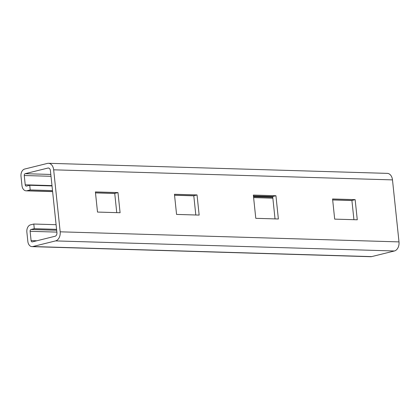 <?xml version="1.0" encoding="UTF-8"?>
<svg xmlns="http://www.w3.org/2000/svg" width="420" height="420" viewBox="0 0 420 420"><rect width="100%" height="100%" fill="white"/><g stroke="black" fill="none" stroke-linecap="round" stroke-linejoin="round"><path stroke-width="0.63" d="M55.088 236.255L32.34 241.889A1.575 1.097 91.7 0 1 32.13 241.91A1.575 1.097 91.7 0 1 31.091 240.608L30.114 231.304A1.575 1.097 91.7 0 1 31.033 229.488L34.282 228.685L33.794 224.033L30.545 224.837A6.295 4.378 -88.3 0 0 26.864 232.113L27.841 241.411A6.295 4.378 -88.3 0 0 31.988 246.629A6.295 4.378 -88.3 0 0 32.828 246.54L55.577 240.907A7.865 5.476 -88.3 0 0 60.181 231.819L53.66 169.816A7.865 5.476 -88.3 0 0 48.479 163.291A7.865 5.476 -88.3 0 0 47.429 163.406L24.68 169.04A6.295 4.378 -88.3 0 0 21 176.311L21.977 185.609A6.295 4.378 -88.3 0 0 26.124 190.827A6.295 4.378 -88.3 0 0 26.964 190.738L30.214 189.934L29.726 185.283L26.476 186.086A1.575 1.097 91.7 0 1 26.266 186.113A1.575 1.097 91.7 0 1 25.226 184.805L24.25 175.508A1.575 1.097 91.7 0 1 25.168 173.686L47.917 168.058A3.145 2.189 91.7 0 1 48.337 168.011A3.145 2.189 91.7 0 1 50.41 170.62L56.926 232.622A3.145 2.189 91.7 0 1 55.088 236.255M48.479 163.291L387.303 173.371A7.865 5.476 91.7 0 1 392.485 179.891L399 241.894A7.865 5.476 91.7 0 1 394.396 250.987L371.647 256.615A6.295 4.378 91.7 0 1 370.813 256.709L31.988 246.629M52.022 185.945L29.726 185.283M272.748 197.148L253.502 196.576M52.511 190.596L30.214 189.934M275.935 195.741L278.376 218.993L255.785 218.321L253.344 195.069L275.935 195.741L272.68 196.544L275.032 218.894M120.094 212.741L117.978 192.591L95.392 191.919L97.508 212.069L120.094 212.741M357.273 219.791L355.152 199.642L332.567 198.97L334.682 219.125L357.273 219.791M199.154 215.093L197.038 194.938L174.447 194.271L176.568 214.421L199.154 215.093M116.749 212.641L114.728 193.394L95.487 192.822M117.978 192.591L114.728 193.394M253.439 195.972L272.68 196.544M353.929 219.697L351.902 200.45L332.661 199.878M195.809 214.993L193.788 195.746L174.541 195.174M56.096 224.695L33.794 224.033M56.585 229.346L34.282 228.685M355.152 199.642L351.902 200.45M197.038 194.938L193.788 195.746M24.25 175.508L51.009 176.3M50.815 174.452L25.168 173.686M51.986 185.603L25.226 184.805M272.843 198.051L253.596 197.479M52.605 191.499L26.964 190.738M53.66 169.816L392.485 179.891M399 241.894L60.181 231.819M47.917 168.058L48.757 168.079M55.577 240.907L394.396 250.987M371.647 256.615L32.828 246.54M56.679 230.249L31.033 229.488M30.114 231.304L56.873 232.103M36.829 240.776L31.091 240.608M26.124 190.827L52.621 191.615M95.492 192.89L114.734 193.463M174.552 195.242L193.793 195.815M253.612 197.594L272.853 198.166M332.666 199.946L351.913 200.519"/></g></svg>
